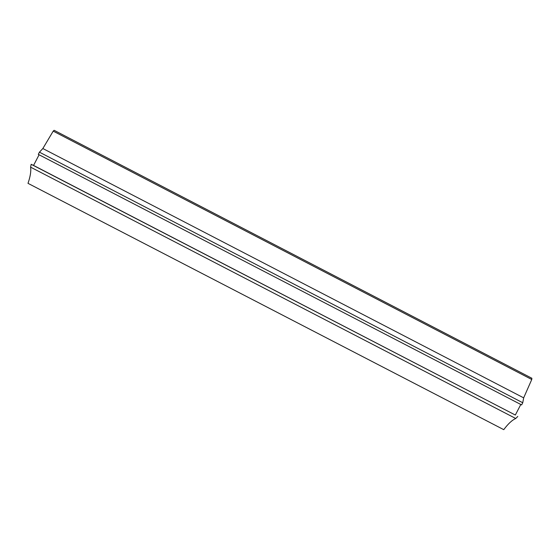 <?xml version="1.0" encoding="UTF-8"?>
<svg xmlns="http://www.w3.org/2000/svg" width="560" height="560" viewBox="0 0 560 560"><rect width="100%" height="100%" fill="white"/><g stroke="black" fill="none" stroke-linecap="round" stroke-linejoin="round"><path stroke-width="0.84" d="M531.762 379.484L53.207 131.131L54.124 130.298L531.874 378.252L531.762 379.484L523.67 397.852L522.753 402.745L521.633 404.908L39.081 154.77L33.558 165.424L31.164 164.304L30.597 167.153C31.213 171.136 30.345 176.533 28 183.344L503.762 429.66L28 183.344M520.8 404.481L515.333 415.037L33.558 165.424M515.333 415.037L31.164 164.304M517.783 416.43L515.746 418.488L30.597 167.153M515.746 418.488C512.008 420.182 508.018 423.906 503.762 429.66M53.207 131.131L42.847 148.533L39.438 152.18L38.304 154.364L39.081 154.77M522.753 402.745L39.438 152.18M521.633 404.908L38.304 154.364M523.67 397.852L42.847 148.533"/></g></svg>
